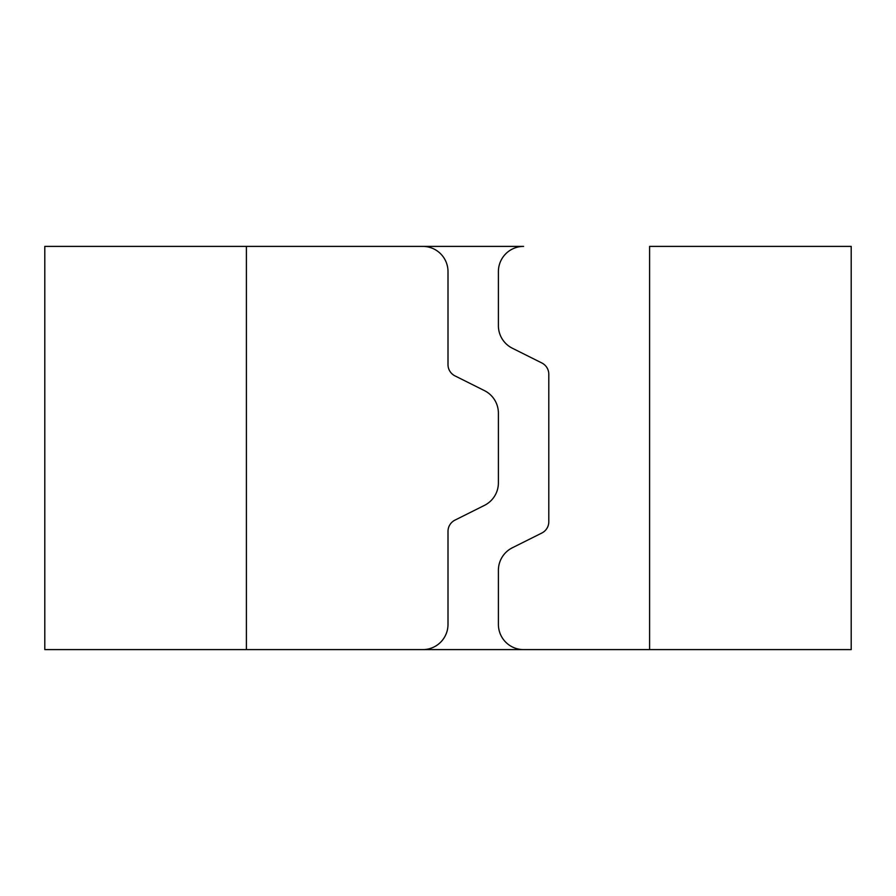 <?xml version="1.0" encoding="UTF-8"?>
<svg xmlns="http://www.w3.org/2000/svg" width="896" height="896" viewBox="0 0 896 896"><rect width="100%" height="100%" fill="white"/><g stroke="black" fill="none" stroke-linecap="round" stroke-linejoin="round"><path stroke-width="1.34" d="M448 271.6A25.2 25.2 0 0 0 422.8 246.4L44.8 246.4L44.8 649.6L422.8 649.6A25.2 25.2 0 0 0 448 624.4L448 531.384A12.6 12.6 0 0 1 454.966 520.117L484.467 505.366A25.2 25.2 0 0 0 498.4 482.821L498.4 413.179A25.2 25.2 0 0 0 484.467 390.634L454.966 375.883A12.6 12.6 0 0 1 448 364.616L448 271.6M851.2 649.6L246.4 649.6L246.4 246.4L523.6 246.4A25.2 25.2 0 0 0 498.4 271.6L498.4 325.674A25.2 25.2 0 0 0 512.333 348.219L541.834 362.97A12.6 12.6 0 0 1 548.8 374.237L548.8 521.763A12.6 12.6 0 0 1 541.834 533.03L512.333 547.781A25.2 25.2 0 0 0 498.4 570.326L498.4 624.4A25.2 25.2 0 0 0 523.6 649.6L649.6 649.6L649.6 246.4L851.2 246.4L851.2 649.6L851.2 246.4"/></g></svg>
